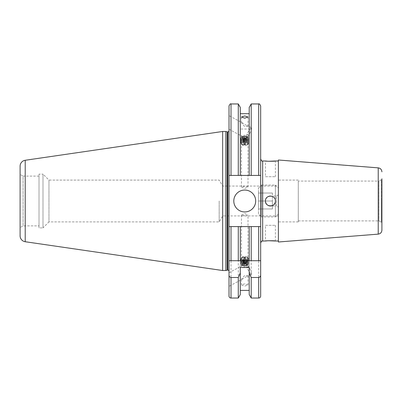 <?xml version="1.0" encoding="UTF-8"?>
<svg xmlns="http://www.w3.org/2000/svg" width="402" height="402" viewBox="0 0 402 402"><rect width="100%" height="100%" fill="white"/><g stroke="black" fill="none" stroke-linecap="round" stroke-linejoin="round"><path stroke-width="0.3" stroke-dasharray="2.01 1.51" d="M266.285 198.236A4.975 4.975 0 0 0 265.446 201C265.139 207.417 275.707 207.422 275.4 201A4.975 4.975 0 0 1 270.425 205.975A4.975 4.975 0 0 1 265.446 201A4.975 4.975 0 0 1 270.425 196.025A4.975 4.975 0 0 1 275.4 201A4.975 4.975 0 0 0 270.42 196.025M265.446 225.306L275.4 225.306L265.446 225.306L265.446 240.999M275.4 225.306L275.4 240.999M269.451 196.121A4.975 4.975 0 0 0 268.516 196.402M267.657 196.864A4.975 4.975 0 0 0 266.903 197.482M265.446 176.694L275.4 176.694L265.446 176.694L265.446 161.001M268.526 161.267L267.662 161.217M275.4 176.694L275.4 161.001M260.672 201L260.672 242.989L260.672 201M219.165 201L219.165 221.904L219.165 201M222.753 201L222.753 215.929L222.753 201M244.743 213.562L248.029 215.03L244.743 215.809L241.461 215.03L244.743 213.562M278.385 160.006L278.385 241.994M298.294 181.096L298.294 221.904L298.294 181.096L378.915 181.096L378.915 220.904L378.915 181.096L381.403 179.659L381.403 201L381.403 179.659L381.9 178.795L381.9 230.165M233.798 201A10.949 10.949 0 0 0 244.743 211.949A10.949 10.949 0 0 0 255.692 201A10.949 10.949 0 0 0 244.743 190.051A10.949 10.949 0 0 0 233.798 201M241.994 265.732L246.109 263.657A5.97 1.02 -118.5 0 1 249.898 268.978A5.97 1.02 -118.5 0 1 251.546 274.139A5.97 1.02 -118.5 0 1 249.024 271.45A5.97 1.02 -118.5 0 1 246.109 265.702L244.743 266.747L241.461 266.335L241.994 265.732L229.019 272.772L229.019 286.36L229.019 272.772M241.994 279.32L248.029 275.732L244.743 275.32L241.461 279.295L241.994 279.32L229.019 286.36M251.546 274.139L247.496 276.335M244.743 283.812L241.461 284.988L244.743 286.058L248.029 284.988L244.743 283.812M241.994 136.268L246.109 138.343A5.97 1.02 -61.5 0 0 249.898 133.022A5.97 1.02 -61.5 0 0 251.546 127.861A5.97 1.02 -61.5 0 0 249.024 130.549A5.97 1.02 -61.5 0 0 246.109 136.298L244.743 135.253L241.461 135.665L241.994 136.268L229.019 129.228L229.019 115.64L229.019 129.228M241.994 122.68L248.029 126.268L244.743 126.68L241.461 122.705L241.994 122.68L229.019 115.64M251.546 127.861L247.496 125.665M278.385 215.929L222.753 215.929L219.165 221.904L48.964 221.904L48.964 201L48.964 221.904L42.994 227.874L42.994 201L42.994 227.874L39.009 227.874L39.009 174.126L39.009 227.874M39.009 225.884L39.009 176.116L39.009 225.884L23.085 225.884L20.1 227.607L20.1 174.393L20.1 227.607M39.009 176.116L23.085 176.116L23.085 225.884L23.085 176.116L20.1 174.393M278.385 186.071L278.385 201L278.385 186.071L222.753 186.071L219.165 180.096L48.964 180.096L48.964 201L48.964 180.096L42.994 174.126L42.994 201L42.994 174.126L39.009 174.126M229.019 130.68L229.019 271.32L229.019 175.418L229.019 226.582L260.672 226.582L260.672 296.053M260.576 226.582L251.21 226.582L251.21 298.043M249.21 107.419L249.21 175.418L260.672 175.418L229.019 175.418L249.21 175.418L249.21 113.696L249.21 129.027L240.28 129.027L240.28 175.418L240.28 129.027M251.21 103.957L251.21 175.418M251.21 226.582L249.21 226.582L249.21 267.501M240.28 294.581L240.28 226.582L240.28 260.717L249.21 260.717L249.21 226.582L240.28 226.582L240.28 267.501M240.28 226.582L238.28 226.582L238.28 298.043M238.28 226.582L229.019 226.582M229.019 260.717L229.019 296.053M244.743 186.191L241.461 186.97L244.743 188.437L248.029 186.97L244.743 186.191M275.018 202.904A4.975 4.975 0 0 0 275.4 201C275.712 194.588 265.144 194.568 265.446 201M268.526 240.733L267.662 240.783M246.109 263.657L248.029 267.802L246.109 265.702M249.21 129.027L249.21 175.418M246.109 138.343L248.029 134.198L246.109 136.298M229.019 105.947L229.019 175.418L260.672 175.418L260.672 226.582M238.28 103.957L238.28 175.418M240.28 107.419L240.28 175.418M249.21 226.582L249.21 294.581M20.1 166.182L20.1 235.818M222.648 131.479L222.648 270.521M225.834 131.479L225.834 270.521M231.009 298.043L231.009 226.582L258.677 226.582L258.677 298.043M258.677 260.717L251.21 260.717M238.28 260.717L229.095 260.717M278.385 201L278.385 180.096L278.385 201M381.9 201L381.9 223.205L381.9 201M272.33 205.598A4.975 4.975 0 0 0 273.189 205.136M273.943 204.517A4.975 4.975 0 0 0 274.561 203.764M272.415 196.025L272.415 205.975L272.415 196.025L276.395 196.025L276.395 205.975L278.385 207.125L278.385 194.875L278.385 207.125M272.415 205.975L276.395 205.975L276.395 196.025L278.385 194.875M258.481 213.939L258.481 188.061L258.481 213.939L261.466 216.924L261.466 185.076L275.4 185.076L275.4 216.924L275.4 185.076L278.385 188.061L278.385 213.939L278.385 188.061M258.481 188.061L261.466 185.076L261.466 216.924L275.4 216.924L278.385 213.939M258.481 208.965L258.481 201L258.481 208.965L272.415 208.965L272.415 201L258.481 201L258.481 193.035L258.481 201L272.415 201L272.415 208.965L258.481 208.965M272.415 193.035L272.415 201L272.415 193.035L258.481 193.035L272.415 193.035M242.371 144.544A2.487 0.849 0 0 0 242.426 145.112A2.487 0.849 0 0 0 244.743 145.655A2.487 0.849 0 0 0 247.064 145.112A2.487 0.849 0 0 0 247.114 145.062A2.487 0.849 0 0 0 245.496 143.991A2.487 0.849 0 0 0 242.371 144.544M243.637 144.891A3.663 1.251 0 0 0 248.155 144.157A3.663 1.251 0 0 0 248.235 144.077A3.663 1.251 0 0 0 247.873 143.047A3.663 1.251 0 0 0 245.853 142.504A3.663 1.251 0 0 0 241.617 143.047A3.663 1.251 0 0 0 241.255 143.323A3.663 1.251 0 0 0 241.336 144.157A3.663 1.251 0 0 0 243.637 144.891M245.712 142.353A3.206 1.095 0 0 0 242.009 142.831A3.206 1.095 0 0 0 242.009 143.966A3.206 1.095 0 0 0 243.773 144.444A3.206 1.095 0 0 0 247.481 143.966A3.206 1.095 0 0 0 247.481 142.831A3.206 1.095 0 0 0 247.481 141.7A3.206 1.095 0 0 0 247.481 140.564A3.206 1.095 0 0 0 247.481 139.434A3.206 1.095 0 0 0 247.481 138.303A3.206 1.095 0 0 0 247.481 137.172A3.206 1.095 0 0 0 245.712 136.695A3.206 1.095 0 0 0 242.009 137.172A3.206 1.095 0 0 0 242.009 138.308A3.206 1.095 0 0 0 242.009 139.444A3.206 1.095 0 0 0 242.009 140.574A3.206 1.095 0 0 0 242.009 141.705A3.206 1.095 0 0 0 242.009 142.836A3.206 1.095 0 0 0 243.773 143.313A3.206 1.095 0 0 0 247.481 142.836A3.206 1.095 0 0 0 245.712 142.353M240.949 142.474A3.98 1.362 0 0 0 240.763 142.886A3.98 1.362 0 0 0 241.346 143.594A3.98 1.362 0 0 0 243.542 144.187A3.98 1.362 0 0 0 248.145 143.594A3.98 1.362 0 0 0 248.542 143.298A3.98 1.362 0 0 0 248.727 142.886A3.98 1.362 0 0 0 245.949 141.589A3.98 1.362 0 0 0 240.949 142.474M243.542 144.077A3.98 1.362 0 0 0 248.542 143.192A3.98 1.362 0 0 0 248.727 142.78A3.98 1.362 0 0 0 248.145 142.072A3.98 1.362 0 0 0 245.949 141.479A3.98 1.362 0 0 0 241.346 142.072A3.98 1.362 0 0 0 240.949 142.368A3.98 1.362 0 0 0 240.763 142.78A3.98 1.362 0 0 0 243.542 144.077M245.712 141.223A3.206 1.095 0 0 0 242.009 141.7A3.206 1.095 0 0 0 243.773 142.182A3.206 1.095 0 0 0 247.481 141.705A3.206 1.095 0 0 0 245.712 141.223M240.949 141.343A3.98 1.362 0 0 0 240.763 141.755A3.98 1.362 0 0 0 241.346 142.464A3.98 1.362 0 0 0 243.542 143.057A3.98 1.362 0 0 0 248.145 142.464A3.98 1.362 0 0 0 248.542 142.167A3.98 1.362 0 0 0 248.727 141.755A3.98 1.362 0 0 0 245.949 140.459A3.98 1.362 0 0 0 240.949 141.343M243.542 142.946A3.98 1.362 0 0 0 248.542 142.057A3.98 1.362 0 0 0 248.727 141.645A3.98 1.362 0 0 0 248.145 140.936A3.98 1.362 0 0 0 245.949 140.348A3.98 1.362 0 0 0 241.346 140.936A3.98 1.362 0 0 0 240.949 141.233A3.98 1.362 0 0 0 240.763 141.645A3.98 1.362 0 0 0 243.542 142.946M245.712 140.092A3.206 1.095 0 0 0 242.009 140.564A3.206 1.095 0 0 0 243.773 141.047A3.206 1.095 0 0 0 247.481 140.574A3.206 1.095 0 0 0 245.712 140.092M240.949 140.213A3.98 1.362 0 0 0 240.763 140.625A3.98 1.362 0 0 0 241.346 141.333A3.98 1.362 0 0 0 243.542 141.921A3.98 1.362 0 0 0 248.145 141.333A3.98 1.362 0 0 0 248.542 141.037A3.98 1.362 0 0 0 248.727 140.625A3.98 1.362 0 0 0 245.949 139.328A3.98 1.362 0 0 0 240.949 140.213M243.542 141.811A3.98 1.362 0 0 0 248.542 140.926A3.98 1.362 0 0 0 248.727 140.514A3.98 1.362 0 0 0 248.145 139.806A3.98 1.362 0 0 0 245.949 139.218A3.98 1.362 0 0 0 241.346 139.806A3.98 1.362 0 0 0 240.949 140.102A3.98 1.362 0 0 0 240.763 140.514A3.98 1.362 0 0 0 243.542 141.811M245.712 138.961A3.206 1.095 0 0 0 242.009 139.434A3.206 1.095 0 0 0 243.773 139.916A3.206 1.095 0 0 0 247.481 139.444A3.206 1.095 0 0 0 245.712 138.961M240.949 139.082A3.98 1.362 0 0 0 240.763 139.494A3.98 1.362 0 0 0 241.346 140.203A3.98 1.362 0 0 0 243.542 140.79A3.98 1.362 0 0 0 248.145 140.203A3.98 1.362 0 0 0 248.542 139.906A3.98 1.362 0 0 0 248.727 139.494A3.98 1.362 0 0 0 245.949 138.198A3.98 1.362 0 0 0 240.949 139.082M243.542 140.68A3.98 1.362 0 0 0 248.542 139.795A3.98 1.362 0 0 0 248.727 139.383A3.98 1.362 0 0 0 248.145 138.675A3.98 1.362 0 0 0 245.949 138.087A3.98 1.362 0 0 0 241.346 138.675A3.98 1.362 0 0 0 240.949 138.971A3.98 1.362 0 0 0 240.763 139.383A3.98 1.362 0 0 0 243.542 140.68M245.712 137.826A3.206 1.095 0 0 0 242.009 138.303A3.206 1.095 0 0 0 243.773 138.785A3.206 1.095 0 0 0 247.481 138.308A3.206 1.095 0 0 0 245.712 137.826M240.949 137.951A3.98 1.362 0 0 0 240.763 138.363A3.98 1.362 0 0 0 241.346 139.067A3.98 1.362 0 0 0 243.542 139.66A3.98 1.362 0 0 0 248.145 139.067A3.98 1.362 0 0 0 248.542 138.775A3.98 1.362 0 0 0 248.727 138.363A3.98 1.362 0 0 0 245.949 137.062A3.98 1.362 0 0 0 240.949 137.951M243.542 139.549A3.98 1.362 0 0 0 248.542 138.665A3.98 1.362 0 0 0 248.727 138.253A3.98 1.362 0 0 0 248.145 137.544A3.98 1.362 0 0 0 245.949 136.951A3.98 1.362 0 0 0 241.346 137.544A3.98 1.362 0 0 0 240.949 137.841A3.98 1.362 0 0 0 240.763 138.253A3.98 1.362 0 0 0 243.542 139.549M243.667 138.67A3.558 1.216 180 0 1 241.708 138.142A3.558 1.216 180 0 1 241.356 137.142A3.558 1.216 180 0 1 241.984 136.745A3.558 1.216 180 0 1 245.818 136.348A3.558 1.216 180 0 1 247.506 136.745A3.558 1.216 180 0 1 248.134 137.876A3.558 1.216 180 0 1 247.783 138.142A3.558 1.216 180 0 1 243.667 138.67M241.687 136.987A3.206 1.095 0 0 0 243.773 138.363A3.206 1.095 0 0 0 247.798 137.65A3.206 1.095 0 0 0 247.23 136.63A3.206 1.095 0 0 0 242.255 136.63A3.206 1.095 0 0 0 241.687 136.987M243.049 137.851L245.24 138.087L246.934 137.559L246.441 136.791L244.25 136.549L242.552 137.082L243.049 137.851L243.049 140.655L242.552 139.886L242.552 137.082M244.25 136.549L244.25 139.358L242.552 139.886M244.25 139.358L246.441 139.594L246.441 136.791M246.441 139.594L246.934 140.363L246.934 137.559M243.049 140.655L245.24 140.891L246.934 140.363M245.24 140.891L245.24 138.087M242.371 257.456A2.487 0.849 180 0 1 242.426 256.888A2.487 0.849 180 0 1 244.743 256.345A2.487 0.849 180 0 1 247.064 256.888A2.487 0.849 180 0 1 247.114 256.938A2.487 0.849 180 0 1 245.496 258.009A2.487 0.849 180 0 1 242.371 257.456M243.637 257.109A3.663 1.251 180 0 1 248.155 257.843A3.663 1.251 180 0 1 248.235 257.923A3.663 1.251 180 0 1 247.873 258.953A3.663 1.251 180 0 1 245.853 259.496A3.663 1.251 180 0 1 241.617 258.953A3.663 1.251 180 0 1 241.255 258.677A3.663 1.251 180 0 1 241.336 257.843A3.663 1.251 180 0 1 243.637 257.109M245.712 259.647A3.206 1.095 180 0 1 242.009 259.169A3.206 1.095 180 0 1 242.009 258.034A3.206 1.095 180 0 1 243.773 257.556A3.206 1.095 180 0 1 247.481 258.034A3.206 1.095 180 0 1 247.481 259.169A3.206 1.095 180 0 1 247.481 260.3A3.206 1.095 180 0 1 247.481 261.436A3.206 1.095 180 0 1 247.481 262.566A3.206 1.095 180 0 1 247.481 263.697A3.206 1.095 180 0 1 247.481 264.828A3.206 1.095 180 0 1 245.712 265.305A3.206 1.095 180 0 1 242.009 264.828A3.206 1.095 180 0 1 242.009 263.692A3.206 1.095 180 0 1 242.009 262.556A3.206 1.095 180 0 1 242.009 261.426A3.206 1.095 180 0 1 242.009 260.295A3.206 1.095 180 0 1 242.009 259.164A3.206 1.095 180 0 1 243.773 258.687A3.206 1.095 180 0 1 247.481 259.164A3.206 1.095 180 0 1 245.712 259.647M240.949 259.526A3.98 1.362 180 0 1 240.763 259.114A3.98 1.362 180 0 1 241.346 258.406A3.98 1.362 180 0 1 243.542 257.813A3.98 1.362 180 0 1 248.145 258.406A3.98 1.362 180 0 1 248.542 258.702A3.98 1.362 180 0 1 248.727 259.114A3.98 1.362 180 0 1 245.949 260.411A3.98 1.362 180 0 1 240.949 259.526M243.542 257.923A3.98 1.362 180 0 1 248.542 258.808A3.98 1.362 180 0 1 248.727 259.22A3.98 1.362 180 0 1 248.145 259.928A3.98 1.362 180 0 1 245.949 260.521A3.98 1.362 180 0 1 241.346 259.928A3.98 1.362 180 0 1 240.949 259.632A3.98 1.362 180 0 1 240.763 259.22A3.98 1.362 180 0 1 243.542 257.923M245.712 260.777A3.206 1.095 180 0 1 242.009 260.3A3.206 1.095 180 0 1 243.773 259.818A3.206 1.095 180 0 1 247.481 260.295A3.206 1.095 180 0 1 245.712 260.777M240.949 260.657A3.98 1.362 180 0 1 240.763 260.245A3.98 1.362 180 0 1 241.346 259.536A3.98 1.362 180 0 1 243.542 258.943A3.98 1.362 180 0 1 248.145 259.536A3.98 1.362 180 0 1 248.542 259.833A3.98 1.362 180 0 1 248.727 260.245A3.98 1.362 180 0 1 245.949 261.541A3.98 1.362 180 0 1 240.949 260.657M243.542 259.054A3.98 1.362 180 0 1 248.542 259.943A3.98 1.362 180 0 1 248.727 260.355A3.98 1.362 180 0 1 248.145 261.064A3.98 1.362 180 0 1 245.949 261.652A3.98 1.362 180 0 1 241.346 261.064A3.98 1.362 180 0 1 240.949 260.767A3.98 1.362 180 0 1 240.763 260.355A3.98 1.362 180 0 1 243.542 259.054M245.712 261.908A3.206 1.095 180 0 1 242.009 261.436A3.206 1.095 180 0 1 243.773 260.953A3.206 1.095 180 0 1 247.481 261.426A3.206 1.095 180 0 1 245.712 261.908M240.949 261.787A3.98 1.362 180 0 1 240.763 261.375A3.98 1.362 180 0 1 241.346 260.667A3.98 1.362 180 0 1 243.542 260.079A3.98 1.362 180 0 1 248.145 260.667A3.98 1.362 180 0 1 248.542 260.963A3.98 1.362 180 0 1 248.727 261.375A3.98 1.362 180 0 1 245.949 262.672A3.98 1.362 180 0 1 240.949 261.787M243.542 260.189A3.98 1.362 180 0 1 248.542 261.074A3.98 1.362 180 0 1 248.727 261.486A3.98 1.362 180 0 1 248.145 262.194A3.98 1.362 180 0 1 245.949 262.782A3.98 1.362 180 0 1 241.346 262.194A3.98 1.362 180 0 1 240.949 261.898A3.98 1.362 180 0 1 240.763 261.486A3.98 1.362 180 0 1 243.542 260.189M245.712 263.039A3.206 1.095 180 0 1 242.009 262.566A3.206 1.095 180 0 1 243.773 262.084A3.206 1.095 180 0 1 247.481 262.556A3.206 1.095 180 0 1 245.712 263.039M240.949 262.918A3.98 1.362 180 0 1 240.763 262.506A3.98 1.362 180 0 1 241.346 261.797A3.98 1.362 180 0 1 243.542 261.21A3.98 1.362 180 0 1 248.145 261.797A3.98 1.362 180 0 1 248.542 262.094A3.98 1.362 180 0 1 248.727 262.506A3.98 1.362 180 0 1 245.949 263.802A3.98 1.362 180 0 1 240.949 262.918M243.542 261.32A3.98 1.362 180 0 1 248.542 262.204A3.98 1.362 180 0 1 248.727 262.617A3.98 1.362 180 0 1 248.145 263.325A3.98 1.362 180 0 1 245.949 263.913A3.98 1.362 180 0 1 241.346 263.325A3.98 1.362 180 0 1 240.949 263.029A3.98 1.362 180 0 1 240.763 262.617A3.98 1.362 180 0 1 243.542 261.32M245.712 264.174A3.206 1.095 180 0 1 242.009 263.697A3.206 1.095 180 0 1 243.773 263.215A3.206 1.095 180 0 1 247.481 263.692A3.206 1.095 180 0 1 245.712 264.174M240.949 264.049A3.98 1.362 180 0 1 240.763 263.637A3.98 1.362 180 0 1 241.346 262.933A3.98 1.362 180 0 1 243.542 262.34A3.98 1.362 180 0 1 248.145 262.933A3.98 1.362 180 0 1 248.542 263.225A3.98 1.362 180 0 1 248.727 263.637A3.98 1.362 180 0 1 245.949 264.938A3.98 1.362 180 0 1 240.949 264.049M243.542 262.451A3.98 1.362 180 0 1 248.542 263.335A3.98 1.362 180 0 1 248.727 263.747A3.98 1.362 180 0 1 248.145 264.456A3.98 1.362 180 0 1 245.949 265.049A3.98 1.362 180 0 1 241.346 264.456A3.98 1.362 180 0 1 240.949 264.159A3.98 1.362 180 0 1 240.763 263.747A3.98 1.362 180 0 1 243.542 262.451M243.667 263.33A3.558 1.216 -0 0 0 241.708 263.858A3.558 1.216 -0 0 0 241.356 264.858A3.558 1.216 -0 0 0 241.984 265.255A3.558 1.216 -0 0 0 245.818 265.652A3.558 1.216 -0 0 0 247.506 265.255A3.558 1.216 -0 0 0 248.134 264.124A3.558 1.216 -0 0 0 247.783 263.858A3.558 1.216 -0 0 0 243.667 263.33M241.687 265.013A3.206 1.095 180 0 1 243.773 263.637A3.206 1.095 180 0 1 247.798 264.35A3.206 1.095 180 0 1 247.23 265.37A3.206 1.095 180 0 1 242.255 265.37A3.206 1.095 180 0 1 241.687 265.013M243.049 264.149L245.24 263.913L246.934 264.441L246.441 265.209L244.25 265.451L242.552 264.918L243.049 264.149L243.049 261.345L242.552 262.114L242.552 264.918M244.25 265.451L244.25 262.642L242.552 262.114M244.25 262.642L246.441 262.406L246.441 265.209M246.441 262.406L246.934 261.637L246.934 264.441M243.049 261.345L245.24 261.109L246.934 261.637M245.24 261.109L245.24 263.913M262.662 161.001L262.662 240.999M381.403 201L381.403 222.341L381.403 201M378.232 167.865L378.232 234.135M227.823 131.876L227.823 270.124M227.477 131.876L227.477 270.124M227.165 131.836L227.165 270.164M231.009 103.957L231.009 175.418M258.677 103.957L258.677 175.418M25.21 160.272L25.21 241.728M298.294 220.904L378.915 220.904L381.403 222.341L381.9 223.205M298.294 221.904L278.385 221.904M241.461 284.988L241.461 279.295M241.461 122.705L241.461 117.012M241.461 186.97L241.461 135.665M241.461 266.335L241.461 215.03M248.029 267.802L248.029 215.03M248.029 186.97L248.029 134.198M248.029 126.268L248.029 117.012M248.029 284.988L248.029 275.732M298.294 180.096L278.385 180.096M247.064 145.112L248.155 144.157M242.426 145.112L241.336 144.157M242.009 143.966L241.346 143.594M241.346 142.464L242.009 142.836L241.617 143.047M241.346 141.333L242.009 141.705L241.346 142.072M241.346 140.203L242.009 140.574L241.346 140.936M241.346 139.067L242.009 139.444L241.346 139.806M241.708 138.142L242.009 138.308L241.346 138.675M242.009 137.172L241.346 137.544M242.255 136.63L241.984 136.745M247.23 136.63L247.506 136.745M247.481 137.172L248.145 137.544M248.145 138.675L247.481 138.303L247.783 138.142M248.145 139.806L247.481 139.434L248.145 139.067M248.145 140.936L247.481 140.564L248.145 140.203M248.145 142.072L247.481 141.7L248.145 141.333M247.873 143.047L247.481 142.831L248.145 142.464M247.481 143.966L248.145 143.594M242.426 256.888L241.336 257.843M247.064 256.888L248.155 257.843M242.009 258.034L241.346 258.406M241.346 259.536L242.009 259.164L241.617 258.953M241.346 260.667L242.009 260.295L241.346 259.928M241.346 261.797L242.009 261.426L241.346 261.064M241.346 262.933L242.009 262.556L241.346 262.194M241.708 263.858L242.009 263.692L241.346 263.325M242.009 264.828L241.346 264.456M247.23 265.37L247.506 265.255M242.255 265.37L241.984 265.255M247.481 264.828L248.145 264.456M248.145 263.325L247.481 263.697L247.783 263.858M248.145 262.194L247.481 262.566L248.145 262.933M248.145 261.064L247.481 261.436L248.145 261.797M248.145 259.928L247.481 260.3L248.145 260.667M247.873 258.953L247.481 259.169L248.145 259.536M247.481 258.034L248.145 258.406"/><path stroke-width="0.6" d="M267.662 240.783L265.446 240.999C265.139 240.657 275.707 240.657 275.4 240.999L268.526 240.733M265.446 201C265.139 194.588 275.702 194.568 275.4 201C275.707 207.417 265.139 207.422 265.446 201A4.975 4.975 0 0 0 272.33 205.598M270.42 196.025A4.975 4.975 0 0 0 269.451 196.121M268.516 196.402A4.975 4.975 0 0 0 267.657 196.864M266.903 197.482A4.975 4.975 0 0 0 266.285 198.236M267.662 161.217L265.446 161.001C265.139 161.343 275.707 161.343 275.4 161.001L268.526 161.267M381.9 171.835C381.704 169.559 380.483 168.237 378.232 167.865L378.232 234.135C380.483 233.763 381.704 232.441 381.9 230.165L381.9 178.795M233.798 201A10.949 10.949 0 0 0 244.743 211.949A10.949 10.949 0 0 0 255.692 201A10.949 10.949 0 0 0 244.743 190.051A10.949 10.949 0 0 0 233.798 201M244.743 118.188L241.461 117.012L244.743 115.942L248.029 117.012L244.743 118.188M227.165 270.164L227.165 131.836L225.834 131.479L225.834 270.521L227.165 270.164A1.196 1.196 0 0 1 227.477 270.124L227.823 270.124A1.196 1.196 0 0 1 229.019 271.32M227.823 270.124L227.823 131.876A1.196 1.196 0 0 0 229.019 130.68L229.019 274.953C229.029 276.36 229.693 277.209 231.009 277.491L238.28 277.491L240.28 273.048L240.28 267.501L249.21 267.501L249.21 273.048L251.21 277.491L258.677 277.491C259.999 277.204 260.662 276.36 260.672 274.953L260.672 105.947L260.672 175.418L258.677 175.418L258.677 103.957L251.21 103.957L249.21 107.419L249.21 175.418L251.21 175.418L251.21 103.957M227.823 131.876L227.477 131.876A1.196 1.196 0 0 1 227.165 131.836M225.834 131.479L222.648 131.479L222.648 270.521L225.834 270.521M25.21 241.728L25.21 160.272A5.97 5.97 0 0 0 20.1 166.182L20.1 235.818A5.97 5.97 0 0 0 25.21 241.728L222.648 270.521M25.21 160.272L222.648 131.479M260.672 274.953L260.672 296.053A1.99 1.99 0 0 1 258.677 298.043L251.21 298.043L251.21 277.491M249.21 290.38L240.28 290.38M240.28 273.048L240.28 294.581L238.28 298.043L231.009 298.043A1.99 1.99 0 0 1 229.019 296.053L229.019 274.953M378.232 234.135L278.385 241.994L278.385 160.006L378.232 167.865M249.21 113.696L240.28 113.696M231.009 175.418L231.009 103.957C230.552 103.44 229.884 104.103 229.019 105.947L229.019 175.418L249.21 175.418M260.672 226.582L251.21 226.582L251.21 260.717L229.019 260.717L229.019 226.582L231.009 226.582L229.019 226.582M238.28 175.418L238.28 103.957L231.009 103.957M238.28 298.043L238.28 277.491M240.28 175.418L240.28 107.419L238.28 103.957M251.21 298.043L249.21 294.581L249.21 273.048M251.21 175.418L258.677 175.418M260.576 226.582L258.677 226.582L258.677 260.717L260.672 260.717L249.21 260.717L249.21 226.582L240.28 226.582L240.28 260.717L238.28 260.717L238.28 226.582L231.009 226.582L231.009 260.717M240.28 226.582L238.28 226.582M251.21 226.582L249.21 226.582M273.189 205.136A4.975 4.975 0 0 0 273.943 204.517M274.561 203.764A4.975 4.975 0 0 0 275.018 202.904M265.446 240.999L262.662 240.999L262.662 161.001C262.164 161.498 261.501 160.835 260.672 159.011M227.477 270.124L227.477 131.876M231.009 298.043L231.009 277.491M258.677 298.043L258.677 277.491M262.662 240.999C261.983 241.622 262.064 239.773 260.672 242.989M278.385 161.001L275.4 161.001M265.446 161.001L262.662 161.001M278.385 240.999L275.4 240.999M258.677 103.957C259.129 103.435 259.792 104.098 260.672 105.947"/></g></svg>
